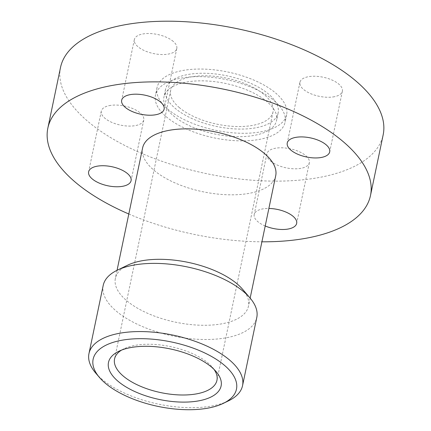 <?xml version="1.0" encoding="UTF-8"?>
<svg xmlns="http://www.w3.org/2000/svg" width="431" height="431" viewBox="0 0 431 431"><rect width="100%" height="100%" fill="white"/><g stroke="black" fill="none" stroke-linecap="round" stroke-linejoin="round"><path stroke-width="0.32" stroke-dasharray="2.15 1.62" d="M268.885 94.341A57.528 25.86 -168.2 0 0 207.984 73.372A57.528 25.86 -168.2 0 0 165.526 89.4A57.528 25.86 -168.2 0 0 174.792 107.992A57.528 25.86 -168.2 0 0 235.687 128.955A57.528 25.86 -168.2 0 0 278.151 112.927A57.528 25.86 -168.2 0 0 268.885 94.341M267.301 101.926A57.528 25.86 -168.2 0 0 206.401 80.958A57.528 25.86 -168.2 0 0 163.942 96.986A57.528 25.86 -168.2 0 0 173.208 115.578A57.528 25.86 -168.2 0 0 234.103 136.541A57.528 25.86 -168.2 0 0 276.562 120.513A57.528 25.86 -168.2 0 0 267.301 101.926M214.056 369.415A52.296 23.511 -168.2 0 0 212.408 367.287A52.296 23.511 -168.2 0 0 208.523 363.425A52.296 23.511 -168.2 0 0 123.934 348.808A52.296 23.511 -168.2 0 0 121.574 350.096M179.07 107.373A52.296 23.511 -168.2 0 0 234.432 126.428A52.296 23.511 -168.2 0 0 273.028 111.861A52.296 23.511 -168.2 0 0 264.607 94.96A52.296 23.511 -168.2 0 0 209.245 75.899A52.296 23.511 -168.2 0 0 170.644 90.472A52.296 23.511 -168.2 0 0 179.07 107.373M95.768 373.138A78.447 35.267 -168.2 0 0 101.597 378.935A78.447 35.267 -168.2 0 0 228.478 400.862M103.208 285.397A78.447 35.267 -168.2 0 0 115.847 310.746A78.447 35.267 -168.2 0 0 198.885 339.332A78.447 35.267 -168.2 0 0 256.784 317.48M127.549 265.221A67.985 30.563 -168.2 0 0 115.363 278.388A67.985 30.563 -168.2 0 0 126.31 300.359A67.985 30.563 -168.2 0 0 198.276 325.136A67.985 30.563 -168.2 0 0 248.461 306.193A67.985 30.563 -168.2 0 0 242.561 289.249M142.613 147.935A67.985 30.563 -168.2 0 0 153.56 169.906A67.985 30.563 -168.2 0 0 225.532 194.683A67.985 30.563 -168.2 0 0 275.711 175.746M60.518 67.462A164.804 74.084 -168.2 0 0 87.062 120.723A164.804 74.084 -168.2 0 0 261.52 180.783A164.804 74.084 -168.2 0 0 383.159 134.865M166.113 116.607A66.202 29.761 -168.2 0 0 236.193 140.732A66.202 29.761 -168.2 0 0 285.053 122.285A66.202 29.761 -168.2 0 0 274.391 100.892A66.202 29.761 -168.2 0 0 204.316 76.766A66.202 29.761 -168.2 0 0 155.451 95.213A66.202 29.761 -168.2 0 0 166.113 116.607M167.697 109.021A66.202 29.761 -168.2 0 0 237.777 133.147A66.202 29.761 -168.2 0 0 286.642 114.705A66.202 29.761 -168.2 0 0 275.975 93.311A66.202 29.761 -168.2 0 0 205.899 69.186A66.202 29.761 -168.2 0 0 157.035 87.628A66.202 29.761 -168.2 0 0 167.697 109.021M332.98 96.959A21.685 9.746 -168.2 0 0 342.376 91.189A21.685 9.746 -168.2 0 0 332.075 80.047A21.685 9.746 -168.2 0 0 309.313 76.551A21.685 9.746 -168.2 0 0 299.922 82.321A21.685 9.746 -168.2 0 0 310.223 93.462A21.685 9.746 -168.2 0 0 332.98 96.959M173.3 41.457A21.685 9.746 -168.2 0 0 150.344 33.553A21.685 9.746 -168.2 0 0 134.343 39.598A21.685 9.746 -168.2 0 0 137.834 46.602A21.685 9.746 -168.2 0 0 160.79 54.505A21.685 9.746 -168.2 0 0 176.791 48.466A21.685 9.746 -168.2 0 0 173.3 41.457M110.692 105.374A21.685 9.746 -168.2 0 0 101.301 111.139A21.685 9.746 -168.2 0 0 111.602 122.285A21.685 9.746 -168.2 0 0 134.364 125.777A21.685 9.746 -168.2 0 0 143.755 120.012A21.685 9.746 -168.2 0 0 133.454 108.865A21.685 9.746 -168.2 0 0 110.692 105.374M270.377 160.876A21.685 9.746 -168.2 0 0 293.328 168.774A21.685 9.746 -168.2 0 0 309.334 162.735A21.685 9.746 -168.2 0 0 305.843 155.726A21.685 9.746 -168.2 0 0 282.887 147.828A21.685 9.746 -168.2 0 0 266.881 153.867A21.685 9.746 -168.2 0 0 270.377 160.876M265.216 225.989A21.685 9.746 11.8 0 1 257.7 221.55A21.685 9.746 11.8 0 1 254.209 214.541A21.685 9.746 11.8 0 1 268.879 208.459M128.81 213.997A164.804 74.084 -168.2 0 0 261.913 241.807M165.526 89.4L163.942 96.986M273.028 111.861L216.944 380.325M212.408 367.287L216.12 371.63M117.049 270.312L115.363 278.388M286.642 114.705L285.053 122.285M342.376 91.189L329.699 151.863M134.343 39.598L121.666 100.272M101.301 111.139L88.624 171.818M309.334 162.735L296.657 223.409M266.881 153.867L254.209 214.541M143.755 120.012L131.078 180.686M176.791 48.466L164.119 109.14M299.922 82.321L287.245 142.995M157.035 87.628L155.451 95.213M250.147 298.117L248.461 306.193M123.934 348.808L118.8 351.297M170.644 90.472L114.56 358.937M278.151 112.927L276.562 120.513"/><path stroke-width="0.65" d="M121.574 350.096A52.296 23.511 -168.2 0 0 114.56 358.937A52.296 23.511 -168.2 0 0 122.986 375.837A52.296 23.511 -168.2 0 0 178.342 394.893A52.296 23.511 -168.2 0 0 216.944 380.325A52.296 23.511 -168.2 0 0 214.056 369.415M117.749 381.031A57.528 25.86 -168.2 0 0 192.463 401.714A57.528 25.86 -168.2 0 0 216.12 371.63A57.528 25.86 -168.2 0 0 211.842 367.374A57.528 25.86 -168.2 0 0 118.8 351.297A57.528 25.86 -168.2 0 0 117.749 381.031M223.344 403.351L228.478 400.862A78.447 35.267 -168.2 0 0 242.54 385.67A78.447 35.267 -168.2 0 0 229.906 360.321A78.447 35.267 -168.2 0 0 146.863 331.73A78.447 35.267 -168.2 0 0 88.964 353.587A78.447 35.267 -168.2 0 0 95.768 373.138L99.48 377.475A73.216 32.912 -168.2 0 0 104.922 382.89A73.216 32.912 -168.2 0 0 223.344 403.351A73.216 32.912 -168.2 0 0 224.675 365.515A73.216 32.912 -168.2 0 0 129.591 339.186A73.216 32.912 -168.2 0 0 99.48 377.475M242.54 385.67L256.784 317.48A78.447 35.267 -168.2 0 0 249.985 297.929A78.447 35.267 -168.2 0 0 244.151 292.126A78.447 35.267 -168.2 0 0 117.275 270.205A78.447 35.267 -168.2 0 0 103.208 285.397L88.964 353.587M249.985 297.929L242.561 289.249A67.985 30.563 -168.2 0 0 237.508 284.223A67.985 30.563 -168.2 0 0 127.549 265.221L117.275 270.205M250.147 298.117L275.711 175.746A67.985 30.563 -168.2 0 0 264.763 153.775A67.985 30.563 -168.2 0 0 192.792 128.998A67.985 30.563 -168.2 0 0 142.613 147.935L117.049 270.312M261.913 241.807A164.804 74.084 -168.2 0 0 370.482 195.545L383.159 134.865A164.804 74.084 -168.2 0 0 356.615 81.61A164.804 74.084 -168.2 0 0 182.157 21.55A164.804 74.084 -168.2 0 0 60.518 67.462L47.841 128.136A164.804 74.084 -168.2 0 0 74.385 181.397A164.804 74.084 -168.2 0 0 128.81 213.997M370.482 195.545A164.804 74.084 -168.2 0 0 343.938 142.284A164.804 74.084 -168.2 0 0 169.48 82.224A164.804 74.084 -168.2 0 0 47.841 128.136M296.636 137.23A21.685 9.746 11.8 0 1 319.398 140.721A21.685 9.746 11.8 0 1 329.699 151.863A21.685 9.746 11.8 0 1 320.308 157.633A21.685 9.746 11.8 0 1 297.546 154.142A21.685 9.746 11.8 0 1 287.245 142.995A21.685 9.746 11.8 0 1 296.636 137.23M125.157 107.276A21.685 9.746 11.8 0 1 121.666 100.272A21.685 9.746 11.8 0 1 137.672 94.227A21.685 9.746 11.8 0 1 160.623 102.131A21.685 9.746 11.8 0 1 164.119 109.14A21.685 9.746 11.8 0 1 148.113 115.179A21.685 9.746 11.8 0 1 125.157 107.276M121.687 186.451A21.685 9.746 11.8 0 1 98.925 182.959A21.685 9.746 11.8 0 1 88.624 171.818A21.685 9.746 11.8 0 1 98.02 166.048A21.685 9.746 11.8 0 1 120.777 169.539A21.685 9.746 11.8 0 1 131.078 180.686A21.685 9.746 11.8 0 1 121.687 186.451M268.879 208.459A21.685 9.746 11.8 0 1 293.166 216.4A21.685 9.746 11.8 0 1 296.657 223.409A21.685 9.746 11.8 0 1 265.216 225.989"/></g></svg>
